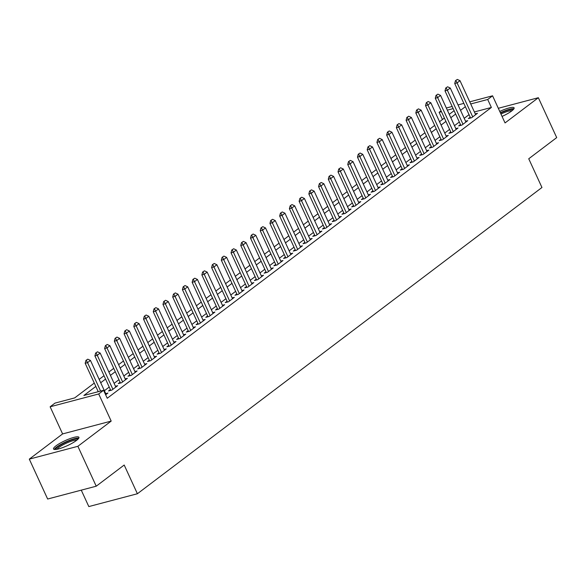 <?xml version="1.0" encoding="UTF-8"?>
<svg xmlns="http://www.w3.org/2000/svg" width="586" height="586" viewBox="0 0 586 586"><rect width="100%" height="100%" fill="white"/><g stroke="black" fill="none" stroke-linecap="round" stroke-linejoin="round"><path stroke-width="0.88" d="M502.048 116.424A13.969 2.74 -24.7 0 0 511.659 110.996A13.969 2.74 -24.7 0 0 514.112 107.861A13.969 2.74 -24.7 0 0 499.763 111.443M55.992 445.851A13.969 2.74 -24.7 0 0 53.538 448.986A13.969 2.74 -24.7 0 0 62.79 447.55A13.969 2.74 -24.7 0 0 76.473 440.445A13.969 2.74 -24.7 0 0 78.927 437.31A13.969 2.74 -24.7 0 0 69.675 438.746A13.969 2.74 -24.7 0 0 55.992 445.851M442.437 119.507L439.126 112.307L441.068 110.842M81.264 490.145L88.816 506.575L137.395 493.749L541.955 187.491L528.74 158.769L556.7 137.607L538.351 97.716L498.312 108.285M137.395 493.749L124.188 465.028L96.229 486.197L47.649 499.023L29.3 459.131L77.879 446.305L111.186 421.092L98.712 393.968L50.132 406.787L54.996 403.109L74.686 397.909L94.28 383.076M111.186 421.092L62.607 433.918L29.3 459.131M62.607 433.918L50.132 406.787M96.229 486.197L77.879 446.305M470.206 117.178L468.361 118.57L471.642 117.705L477.48 113.288L475.268 113.874M460.479 124.54L458.64 125.931L461.922 125.067L467.753 120.65L465.54 121.236M450.751 131.901L448.913 133.293L452.194 132.429L458.032 128.012L455.82 128.598M441.031 139.263L439.185 140.655L442.474 139.79L448.305 135.373L446.093 135.959M431.303 146.625L429.465 148.016L432.746 147.152L438.584 142.735L436.365 143.321M421.583 153.986L419.737 155.385L423.019 154.514L428.857 150.097L426.645 150.683M411.855 161.348L410.017 162.747L413.298 161.875L419.129 157.458L416.917 158.044M402.128 168.709L400.289 170.108L403.571 169.237L409.409 164.82L407.189 165.406M392.408 176.071L390.562 177.47L393.843 176.598L399.681 172.181L397.469 172.767M382.68 183.433L380.841 184.832L384.123 183.96L389.954 179.543L387.742 180.129M372.952 190.802L371.114 192.193L374.395 191.322L380.233 186.905L378.021 187.491M363.232 198.163L361.386 199.555L364.675 198.691L370.506 194.274L368.294 194.852M353.505 205.525L351.666 206.917L354.948 206.052L360.778 201.635L358.566 202.214M343.777 212.886L341.938 214.278L345.22 213.414L351.058 208.997L348.846 209.576M334.057 220.248L332.218 221.64L335.5 220.775L341.33 216.359L339.118 216.937M324.329 227.61L322.49 229.001L325.772 228.137L331.61 223.72L329.391 224.299M314.609 234.971L312.763 236.363L316.044 235.499L321.882 231.082L319.67 231.668M304.881 242.333L303.043 243.725L306.324 242.86L312.155 238.443L309.943 239.029M295.154 249.695L293.315 251.086L296.597 250.222L302.435 245.805L300.222 246.391M285.433 257.056L283.587 258.448L286.869 257.584L292.707 253.167L290.495 253.753M275.706 264.418L273.867 265.81L277.149 264.945L282.979 260.528L280.767 261.114M265.978 271.779L264.14 273.171L267.421 272.307L273.259 267.89L271.047 268.476M256.258 279.141L254.412 280.533L257.701 279.669L263.532 275.252L261.319 275.838M246.53 286.503L244.692 287.894L247.973 287.03L253.811 282.613L251.592 283.199M236.81 293.864L234.964 295.263L238.246 294.392L244.084 289.975L241.871 290.561M227.082 301.226L225.244 302.625L228.525 301.753L234.356 297.336L232.144 297.922M217.355 308.588L215.516 309.987L218.798 309.115L224.636 304.698L222.416 305.284M207.634 315.949L205.789 317.348L209.07 316.477L214.908 312.06L212.696 312.646M197.907 323.311L196.068 324.71L199.35 323.838L205.181 319.421L202.968 320.007M188.179 330.68L186.341 332.072L189.622 331.207L195.46 326.783L193.248 327.369M178.459 338.041L176.613 339.433L179.902 338.569L185.733 334.152L183.521 334.731M168.731 345.403L166.893 346.795L170.174 345.93L176.005 341.513L173.793 342.092M159.004 352.765L157.165 354.156L160.447 353.292L166.285 348.875L164.073 349.454M149.284 360.126L147.445 361.518L150.727 360.654L156.557 356.237L154.345 356.815M139.556 367.488L137.717 368.88L140.999 368.015L146.837 363.598L144.617 364.184M129.836 374.85L127.99 376.241L131.271 375.377L137.109 370.96L134.897 371.546M120.108 382.211L118.269 383.603L121.551 382.739L127.382 378.322L125.17 378.908M110.38 389.573L108.542 390.965L111.823 390.1L117.661 385.683L115.449 386.269M95.826 386.438L83.879 395.484L103.576 390.283L107.245 398.26L491.376 107.465L474.382 111.948M469.042 114.658L464.2 118.321M459.321 122.02L454.48 125.682M449.594 129.381L444.752 133.044M439.874 136.743L435.032 140.406M430.146 144.105L425.304 147.767M420.418 151.466L415.577 155.136M410.698 158.828L405.856 162.498M400.971 166.19L396.129 169.859M391.243 173.551L386.401 177.221M381.523 180.913L376.681 184.583M371.795 188.274L366.953 191.944M362.067 195.636L357.226 199.306M352.347 203.005L347.505 206.668M342.62 210.367L337.778 214.029M332.899 217.728L328.057 221.391M323.172 225.09L318.33 228.752M313.444 232.452L308.602 236.114M303.724 239.813L298.882 243.476M293.996 247.175L289.154 250.837M284.269 254.536L279.427 258.199M274.548 261.898L269.707 265.561M264.821 269.26L259.979 272.922M255.1 276.621L250.259 280.284M245.373 283.983L240.531 287.645M235.645 291.345L230.803 295.014M225.925 298.706L221.083 302.376M216.197 306.068L211.356 309.738M206.47 313.429L201.628 317.099M196.75 320.791L191.908 324.461M187.022 328.153L182.18 331.822M177.294 335.514L172.452 339.184M167.574 342.883L162.732 346.546M157.846 350.245L153.005 353.907M148.126 357.607L143.284 361.269M138.399 364.968L133.557 368.631M128.671 372.33L123.829 375.992M118.951 379.691L114.109 383.354M109.223 387.053L104.381 390.716M105.641 394.781L107.934 393.045L105.722 393.631M469.73 101.832L492.57 95.804L505.044 122.928L538.351 97.716M492.57 95.804L487.706 99.481L470.712 103.971M491.376 107.465L487.706 99.481M103.576 390.283L98.712 393.968M446.349 108.007L452.165 106.469M458.04 104.916L463.856 103.385M453.154 108.608L447.33 110.146M441.456 111.692L439.126 112.307M99.166 379.376L104.008 375.714M108.893 372.015L113.735 368.352M118.614 364.653L123.456 360.991M128.341 357.292L133.183 353.629M138.069 349.93L142.911 346.267M147.789 342.568L152.631 338.906M157.517 335.207L162.359 331.544M167.244 327.845L172.079 324.175M176.965 320.483L181.806 316.814M186.692 313.122L191.534 309.452M196.413 305.76L201.254 302.09M206.14 298.399L210.982 294.729M215.868 291.037L220.71 287.367M225.588 283.675L230.43 280.005M235.316 276.306L240.157 272.644M245.043 268.945L249.885 265.282M254.764 261.583L259.605 257.921M264.491 254.221L269.333 250.559M274.211 246.86L279.053 243.197M283.939 239.498L288.781 235.836M293.667 232.137L298.508 228.474M303.387 224.775L308.229 221.112M313.114 217.413L317.956 213.751M322.842 210.052L327.684 206.389M332.562 202.69L337.404 199.028M342.29 195.328L347.132 191.666M352.01 187.967L356.852 184.297M361.738 180.605L366.58 176.935M371.465 173.244L376.307 169.574M381.186 165.882L386.028 162.212M390.913 158.52L395.755 154.851M400.641 151.159L405.483 147.489M410.361 143.797L415.203 140.127M420.089 136.428L424.931 132.766M429.816 129.066L434.658 125.404M439.537 121.705L444.378 118.042M449.264 114.343L454.106 110.681M465.372 106.681L460.53 110.344M455.652 114.043L450.81 117.705M445.924 121.405L441.082 125.067M436.204 128.766L431.362 132.429M426.476 136.128L421.634 139.79M416.749 143.489L411.907 147.152M407.028 150.851L402.186 154.514M397.301 158.213L392.459 161.875M387.573 165.574L382.731 169.244M377.853 172.936L373.011 176.606M368.125 180.298L363.283 183.967M358.405 187.659L353.563 191.329M348.677 195.021L343.836 198.691M338.95 202.382L334.108 206.052M329.229 209.744L324.388 213.414M319.502 217.113L314.66 220.775M309.774 224.475L304.932 228.137M300.054 231.836L295.212 235.499M290.326 239.198L285.485 242.86M280.599 246.56L275.757 250.222M270.879 253.921L266.037 257.584M261.151 261.283L256.309 264.945M251.431 268.644L246.589 272.307M241.703 276.006L236.861 279.669M231.975 283.368L227.134 287.03M222.255 290.729L217.413 294.392M212.528 298.091L207.686 301.753M202.8 305.453L197.958 309.122M193.08 312.814L188.238 316.484M183.352 320.176L178.51 323.846M173.632 327.537L168.79 331.207M163.904 334.899L159.062 338.569M154.177 342.261L149.335 345.93M144.456 349.622L139.614 353.292M134.729 356.991L129.887 360.654M125.001 364.353L120.159 368.015M115.281 371.714L110.439 375.377M105.553 379.076L100.711 382.739M87.79 359.181L85.937 360.39L87.79 359.181L90.456 360.441L106.095 394.437M100.609 391.067L87.541 362.653L85.175 363.276L85.937 360.39M98.243 391.69L85.175 363.276M90.456 360.441L87.541 362.653L86.332 360.287M55.824 449.447A12.094 2.373 155.3 0 1 57.955 446.766A12.094 2.373 155.3 0 1 69.734 440.635A12.094 2.373 155.3 0 1 77.792 439.346M76.795 440.189A11.193 2.198 -24.7 0 0 68.679 442.181A11.193 2.198 -24.7 0 0 58.981 447.389A11.193 2.198 -24.7 0 0 57.113 449.25M78.766 438.196A13.881 2.725 -24.7 0 0 68.709 440.643A13.881 2.725 -24.7 0 0 56.644 447.111A13.881 2.725 -24.7 0 0 54.315 449.44M500.503 113.054A12.094 2.373 155.3 0 1 503.264 111.838A12.094 2.373 155.3 0 1 512.977 109.897M511.988 110.739A11.193 2.198 -24.7 0 0 503.535 112.871A11.193 2.198 -24.7 0 0 500.942 114.014M513.951 108.74A13.881 2.725 -24.7 0 0 503.447 111.377A13.881 2.725 -24.7 0 0 500.356 112.739M97.51 351.82L95.665 353.028L97.51 351.82L100.184 353.08L115.816 387.075M112.9 389.287L97.261 355.292L94.903 355.914L95.665 353.028M110.754 390.379L94.903 355.914M100.184 353.08L97.261 355.292L96.053 352.926M107.238 344.458L105.385 345.667L107.238 344.458L109.904 345.718L125.543 379.713M122.628 381.925L106.989 347.93L104.623 348.553L105.385 345.667M120.482 383.017L104.623 348.553M109.904 345.718L106.989 347.93L105.78 345.564M116.966 337.096L115.112 338.305L116.966 337.096L119.632 338.356L135.271 372.352M132.348 374.564L116.717 340.569L114.351 341.191L115.112 338.305M130.202 375.655L114.351 341.191M119.632 338.356L116.717 340.569L115.508 338.203M126.686 329.735L124.833 330.944L126.686 329.735L129.359 330.995L144.991 364.99M142.076 367.202L126.437 333.207L124.078 333.83L124.833 330.944M139.929 368.294L124.078 333.83M129.359 330.995L126.437 333.207L125.228 330.834M136.413 322.373L134.56 323.582L136.413 322.373L139.08 323.633L154.719 357.628M151.803 359.833L136.164 325.838L133.798 326.468L134.56 323.582M149.657 360.932L133.798 326.468M139.08 323.633L136.164 325.838L134.956 323.472M146.141 315.012L144.288 316.22L146.141 315.012L148.807 316.272L164.446 350.267M161.524 352.472L145.892 318.476L143.526 319.106L144.288 316.22M159.377 353.57L143.526 319.106M148.807 316.272L145.892 318.476L144.683 316.11M155.861 307.65L154.008 308.851L155.861 307.65L158.535 308.91L174.167 342.905M171.251 345.11L155.612 311.115L153.254 311.745L154.008 308.851M169.105 346.209L153.254 311.745M158.535 308.91L155.612 311.115L154.404 308.749M165.589 300.281L163.736 301.49L165.589 300.281L168.255 301.548L183.894 335.544M180.971 337.748L165.34 303.753L162.974 304.376L163.736 301.49M178.833 338.847L162.974 304.376M168.255 301.548L165.34 303.753L164.131 301.387M175.317 292.919L173.463 294.128L175.317 292.919L177.983 294.187L193.614 328.182M190.699 330.387L175.067 296.391L172.702 297.014L173.463 294.128M188.553 331.486L172.702 297.014M177.983 294.187L175.067 296.391L173.852 294.026M185.037 285.558L183.184 286.766L185.037 285.558L187.703 286.825L203.342 320.82M200.427 323.025L184.788 289.03L182.429 289.652L183.184 286.766M198.28 324.124L182.429 289.652M187.703 286.825L184.788 289.03L183.579 286.664M194.764 278.196L192.911 279.405L194.764 278.196L197.431 279.463L213.07 313.459M210.147 315.664L194.515 281.668L192.149 282.291L192.911 279.405M208.001 316.762L192.149 282.291M197.431 279.463L194.515 281.668L193.307 279.302M204.485 270.835L202.639 272.043L204.485 270.835L207.158 272.102L222.79 306.097M219.875 308.302L204.236 274.307L201.877 274.929L202.639 272.043M217.728 309.401L201.877 274.929M207.158 272.102L204.236 274.307L203.027 271.941M214.212 263.473L212.359 264.682L214.212 263.473L216.879 264.74L232.517 298.735M229.602 300.94L213.963 266.945L211.597 267.568L212.359 264.682M227.456 302.039L211.597 267.568M216.879 264.74L213.963 266.945L212.755 264.579M223.94 256.111L222.087 257.32L223.94 256.111L226.606 257.371L242.245 291.367M239.322 293.579L223.691 259.583L221.325 260.206L222.087 257.32M237.176 294.677L221.325 260.206M226.606 257.371L223.691 259.583L222.482 257.217M233.66 248.75L231.807 249.958L233.66 248.75L236.334 250.01L251.965 284.005M249.05 286.217L233.411 252.222L231.052 252.844L231.807 249.958M246.904 287.316L231.052 252.844M236.334 250.01L233.411 252.222L232.203 249.856M243.388 241.388L241.535 242.597L243.388 241.388L246.054 242.648L261.693 276.643M258.778 278.855L243.139 244.86L240.773 245.483L241.535 242.597M256.631 279.954L240.773 245.483M246.054 242.648L243.139 244.86L241.93 242.494M253.115 234.026L251.262 235.235L253.115 234.026L255.782 235.286L271.413 269.282M268.498 271.494L252.866 237.498L250.5 238.121L251.262 235.235M266.352 272.593L250.5 238.121M255.782 235.286L252.866 237.498L251.65 235.133M262.836 226.665L260.982 227.873L262.836 226.665L265.502 227.925L281.141 261.92M278.225 264.132L262.587 230.137L260.228 230.759L260.982 227.873M276.079 265.231L260.228 230.759M265.502 227.925L262.587 230.137L261.378 227.771M272.563 219.303L270.71 220.512L272.563 219.303L275.23 220.563L290.868 254.558M287.946 256.771L272.314 222.775L269.948 223.398L270.71 220.512M285.807 257.869L269.948 223.398M275.23 220.563L272.314 222.775L271.106 220.409M282.284 211.942L280.438 213.15L282.284 211.942L284.957 213.201L300.589 247.197M297.673 249.409L282.034 215.414L279.676 216.036L280.438 213.15M295.527 250.5L279.676 216.036M284.957 213.201L282.034 215.414L280.826 213.048M292.011 204.58L290.158 205.789L292.011 204.58L294.677 205.84L310.316 239.835M307.401 242.047L291.762 208.052L289.396 208.675L290.158 205.789M305.255 243.139L289.396 208.675M294.677 205.84L291.762 208.052L290.553 205.686M301.739 197.218L299.885 198.427L301.739 197.218L304.405 198.478L320.044 232.474M317.121 234.686L301.49 200.69L299.124 201.313L299.885 198.427M314.975 235.777L299.124 201.313M304.405 198.478L301.49 200.69L300.281 198.324M311.459 189.857L309.606 191.065L311.459 189.857L314.133 191.117L329.764 225.112M326.849 227.324L311.21 193.329L308.851 193.951L309.606 191.065M324.703 228.415L308.851 193.951M314.133 191.117L311.21 193.329L310.001 190.955M321.187 182.495L319.333 183.704L321.187 182.495L323.853 183.755L339.492 217.75M336.576 219.955L320.938 185.96L318.572 186.59L319.333 183.704M334.43 221.054L318.572 186.59M323.853 183.755L320.938 185.96L319.729 183.594M330.914 175.133L329.061 176.342L330.914 175.133L333.581 176.393L349.219 210.389M346.297 212.593L330.665 178.598L328.299 179.228L329.061 176.342M344.15 213.692L328.299 179.228M333.581 176.393L330.665 178.598L329.449 176.232M340.634 167.772L338.781 168.973L340.634 167.772L343.308 169.032L358.94 203.027M356.024 205.232L340.385 171.237L338.027 171.866L338.781 168.973M353.878 206.331L338.027 171.866M343.308 169.032L340.385 171.237L339.177 168.871M350.362 160.403L348.509 161.611L350.362 160.403L353.028 161.67L368.667 195.665M365.745 197.87L350.113 163.875L347.747 164.498L348.509 161.611M363.606 198.969L347.747 164.498M353.028 161.67L350.113 163.875L348.904 161.509M360.09 153.041L358.236 154.25L360.09 153.041L362.756 154.308L378.388 188.304M375.472 190.509L359.833 156.513L357.475 157.136L358.236 154.25M373.326 191.607L357.475 157.136M362.756 154.308L359.833 156.513L358.625 154.147M369.81 145.68L367.957 146.888L369.81 145.68L372.476 146.947L388.115 180.942M385.2 183.147L369.561 149.152L367.195 149.774L367.957 146.888M383.054 184.246L367.195 149.774M372.476 146.947L369.561 149.152L368.352 146.786M379.538 138.318L377.684 139.527L379.538 138.318L382.204 139.585L397.843 173.581M394.92 175.785L379.288 141.79L376.923 142.413L377.684 139.527M392.774 176.884L376.923 142.413M382.204 139.585L379.288 141.79L378.08 139.424M389.258 130.956L387.412 132.165L389.258 130.956L391.931 132.224L407.563 166.219M404.648 168.424L389.009 134.428L386.65 135.051L387.412 132.165M402.501 169.522L386.65 135.051M391.931 132.224L389.009 134.428L387.8 132.062M398.985 123.595L397.132 124.803L398.985 123.595L401.652 124.862L417.291 158.857M414.375 161.062L398.736 127.067L396.37 127.689L397.132 124.803M412.229 162.161L396.37 127.689M401.652 124.862L398.736 127.067L397.528 124.701M408.713 116.233L406.86 117.442L408.713 116.233L411.379 117.493L427.018 151.488M424.096 153.7L408.464 119.705L406.098 120.328L406.86 117.442M421.949 154.799L406.098 120.328M411.379 117.493L408.464 119.705L407.255 117.339M418.433 108.871L416.58 110.08L418.433 108.871L421.107 110.131L436.738 144.127M433.823 146.339L418.184 112.344L415.826 112.966L416.58 110.08M431.677 147.438L415.826 112.966M421.107 110.131L418.184 112.344L416.976 109.978M428.161 101.51L426.308 102.718L428.161 101.51L430.827 102.77L446.466 136.765M443.551 138.977L427.912 104.982L425.546 105.605L426.308 102.718M441.405 140.076L425.546 105.605M430.827 102.77L427.912 104.982L426.703 102.616M437.888 94.148L436.035 95.357L437.888 94.148L440.555 95.408L456.186 129.403M453.271 131.616L437.639 97.62L435.273 98.243L436.035 95.357M451.125 132.714L435.273 98.243M440.555 95.408L437.639 97.62L436.423 95.254M447.609 86.787L445.756 87.995L447.609 86.787L450.275 88.047L465.914 122.042M462.999 124.254L447.36 90.259L445.001 90.881L445.756 87.995M460.852 125.353L445.001 90.881M450.275 88.047L447.36 90.259L446.151 87.893M457.336 79.425L455.483 80.634L457.336 79.425L460.003 80.685L475.642 114.68M472.719 116.892L457.087 82.897L454.721 83.52L455.483 80.634M470.573 117.991L454.721 83.52M460.003 80.685L457.087 82.897L455.879 80.531"/></g></svg>
